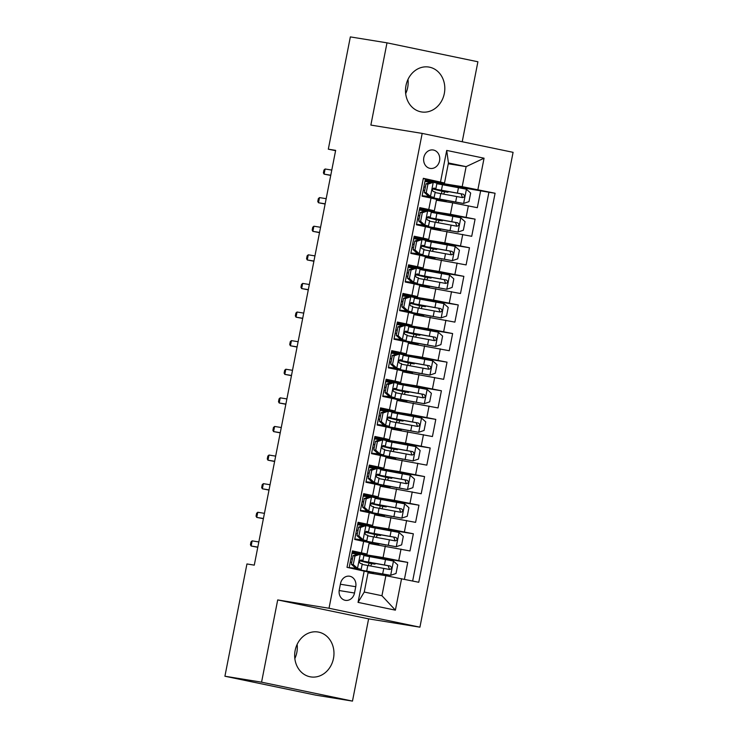 <?xml version="1.0" encoding="UTF-8"?>
<svg xmlns="http://www.w3.org/2000/svg" width="738" height="738" viewBox="0 0 738 738"><rect width="100%" height="100%" fill="white"/><g stroke="black" fill="none" stroke-linecap="round" stroke-linejoin="round"><path stroke-width="1.11" d="M405.992 85.507A22.74 19.566 99.2 0 0 421.518 111.945A22.74 19.566 99.2 0 0 444.322 93.486A22.74 19.566 99.2 0 0 428.796 67.047A22.74 19.566 99.2 0 0 405.992 85.507M405.679 93.625A22.74 19.566 99.2 0 0 407.671 87.545A22.74 19.566 99.2 0 0 407.985 79.427M295.154 650.455A22.74 19.566 99.2 0 0 310.68 676.894A22.74 19.566 99.2 0 0 333.484 658.444A22.74 19.566 99.2 0 0 317.958 632.005A22.74 19.566 99.2 0 0 295.154 650.455M294.84 658.573A22.74 19.566 99.2 0 0 296.824 652.493A22.74 19.566 99.2 0 0 297.137 644.375M423.833 157.563A9.326 8.026 99.2 0 0 430.199 168.412A9.326 8.026 99.2 0 0 439.553 160.838A9.326 8.026 99.2 0 0 433.188 149.989A9.326 8.026 99.2 0 0 423.833 157.563M462.219 141.742L477.901 61.771L386.998 42.841L350.347 36.9L328.318 149.177L335.587 150.69M419.922 627.18L513.085 152.332L422.182 133.403L329.019 608.25L419.922 627.18L368.613 618.859L277.7 599.929L261.566 682.17L352.478 701.1L368.613 618.859M352.478 701.1L315.818 695.159L224.915 676.229L261.566 682.17M423.289 178.578L425.42 179.02L422.053 196.188L431.02 198.052L428.769 209.491L434.35 210.791L419.636 208.467M428.769 209.491L419.802 207.627L416.435 224.786L425.402 226.658L423.16 238.097L428.741 239.398L414.027 237.073M423.16 238.097L414.193 236.234L410.826 253.392L419.793 255.265L417.551 266.704L423.123 267.995L408.418 265.68M417.551 266.704L408.575 264.841L405.208 281.999L414.184 283.872L411.933 295.311L417.514 296.602L402.8 294.277M411.933 295.311L402.966 293.438L399.599 310.606L408.566 312.469L406.324 323.917L411.905 325.209L397.192 322.884M406.324 323.917L397.358 322.045L393.991 339.212L402.957 341.076L400.706 352.524L406.287 353.816L391.574 351.491M400.706 352.524L391.74 350.651L388.373 367.819L397.339 369.683L395.098 381.122L400.679 382.422L385.965 380.098M395.098 381.122L386.131 379.258L382.764 396.426L391.73 398.289L389.489 409.728L395.07 411.029L380.356 408.704M389.489 409.728L380.522 407.865L377.155 425.023L386.122 426.896L383.871 438.335L389.452 439.627L374.738 437.311M383.871 438.335L374.904 436.472L371.537 453.63L380.504 455.503L378.262 466.942L383.843 468.233L369.129 465.918M378.262 466.942L369.295 465.078L365.928 482.237L374.895 484.11L372.653 495.549L378.234 496.84L363.52 494.515M372.653 495.549L363.686 493.676L360.319 510.844L369.286 512.707L367.035 524.155L372.616 525.447L357.902 523.122M367.035 524.155L358.068 522.283L354.701 539.45L369.249 542.615L367.007 554.053L352.294 551.729M404.424 579.293L407.736 562.402L370.31 556.332M369.083 543.463L409.987 550.963L413.354 533.795L375.928 527.725M374.692 514.856L415.595 522.356L418.963 505.189L381.537 499.119M380.31 486.25L421.204 493.75L424.571 476.582L387.155 470.521M385.919 457.643L426.822 465.143L430.189 447.975L392.764 441.914M391.527 429.036L432.431 436.536L435.798 419.378L398.372 413.308M397.145 400.439L438.04 407.929L441.407 390.771L403.99 384.701M402.754 371.832L443.658 379.323L447.025 362.164L409.599 356.094M408.372 343.225L449.267 350.725L452.634 333.558L415.208 327.488M413.981 314.619L454.885 322.119L458.252 304.951L420.826 298.881M419.59 286.012L460.494 293.512L463.861 276.344L426.435 270.283M425.208 257.405L466.102 264.905L469.469 247.747L432.044 241.677M430.817 228.798L471.72 236.298L475.087 219.14L437.662 213.07M224.915 676.229L246.944 563.952L254.278 565.142L335.652 150.368L328.318 149.177M354.508 593.02L355.744 586.719A9.04 7.777 99.2 0 0 349.572 576.212A9.04 7.777 99.2 0 0 340.513 583.555L339.277 589.846A9.04 7.777 99.2 0 0 345.449 600.354A9.04 7.777 99.2 0 0 354.508 593.02L339.166 590.529M444.507 182.978L423.344 178.31L347.017 567.337L368.179 572.015L364.249 592.042L381.943 595.723L385.873 575.695L418.76 582.273L495.087 193.245L462.191 186.668L466.121 166.64L448.436 162.96L444.507 182.978L425.254 179.86M440.54 181.889L446.711 150.423L484.063 158.2L477.883 189.666M401.564 578.693L395.384 610.16L358.041 602.383L364.212 570.917M419.488 209.26L450.42 214.269L475.087 219.14M436.426 200.201L452.671 202.83L450.42 214.269M419.571 239.435L419.691 238.817L413.87 237.876L444.811 242.876L469.469 247.747M413.963 268.042L414.083 267.424L408.262 266.473L439.202 271.483L463.861 276.344M408.345 296.639L408.474 296.03L402.644 295.08L433.584 300.089L458.252 304.951M397.035 323.678L427.975 328.696L452.634 333.558M397.127 353.853L397.247 353.234L391.417 352.294L422.367 357.303L447.025 362.164M391.509 382.459L391.629 381.841L385.808 380.9L416.749 385.9L441.407 390.771M385.9 411.066L386.02 410.448L380.199 409.507L411.14 414.507L435.798 419.378M380.291 439.673L380.411 439.055L374.581 438.114L405.531 443.114L430.189 447.975M374.673 468.279L374.793 467.661L368.972 466.711L399.913 471.72L424.571 476.582M363.364 495.309L394.304 500.327L418.963 505.189M375.854 528.094L375.983 527.458L357.745 523.925L388.686 528.934L413.354 533.795M370.245 556.701L370.365 556.055L352.137 552.531L383.077 557.541L407.736 562.402M412.653 581.009L488.925 192.249L443.27 184.463M452.671 202.83L477.329 207.692L480.696 190.533M349.148 567.78L352.46 550.889L367.007 554.053M368.022 572.808L385.873 575.695M386.998 42.841L370.863 125.082L422.182 133.403M277.7 599.929L329.019 608.25M448.28 163.753L466.121 166.64L484.063 158.2M430.798 182.221L430.918 181.603L425.097 180.662L462.191 186.668M357.838 554.09L357.958 553.472M368.502 565.566L369.028 562.873M360.476 540.65L360.578 540.124M363.456 525.484L363.576 524.866M372.727 544.054L372.902 543.131M374.111 536.96L374.646 534.266M369.065 496.877L369.184 496.268L363.364 495.318M366.085 512.043L366.196 511.517M381.463 499.488L381.592 498.851L369.184 496.268M378.336 515.447L378.52 514.524M379.729 508.353L380.255 505.659M372.616 525.447L374.858 514.008L369.286 512.707M371.703 483.436L371.804 482.91M387.081 470.881L387.201 470.244L374.793 467.661M383.945 486.84L384.129 485.918M385.337 479.746L385.873 477.052M378.234 496.84L380.476 485.401L374.895 484.11M377.312 454.839L377.413 454.304M392.69 442.274L392.819 441.638L380.411 439.055M389.563 458.233L389.738 457.311M390.956 451.149L391.481 448.446M383.843 468.233L386.085 456.794L380.504 455.503M382.921 426.232L383.031 425.697M398.299 413.667L398.428 413.031L386.02 410.448M395.171 429.627L395.356 428.713M396.564 422.542L397.09 419.839M389.452 439.627L391.703 428.188L386.122 426.896M388.539 397.625L388.64 397.099M403.917 385.07L404.037 384.424L391.629 381.841M400.78 401.029L400.965 400.107M402.173 393.935L402.708 391.241M395.07 411.029L397.312 399.581L391.73 398.289M394.147 369.018L394.249 368.493M409.525 356.463L409.655 355.817L397.247 353.234M406.398 372.422L406.573 371.5M407.791 365.328L408.317 362.635M400.679 382.422L402.92 370.974L397.339 369.683M402.736 325.246L402.856 324.637L397.035 323.687M399.765 340.412L399.867 339.886M415.143 327.856L415.263 327.22L402.856 324.637M412.007 343.816L412.191 342.893M413.4 336.722L413.926 334.028M406.287 353.816L408.538 342.377L402.957 341.076M405.374 311.805L405.476 311.279M420.752 299.25L420.881 298.613L408.474 296.03M417.625 315.209L417.8 314.287M419.009 308.115L419.544 305.421M411.905 325.209L414.147 313.77L408.566 312.469M410.983 283.198L411.094 282.672M426.361 270.643L426.49 270.007L414.083 267.424M423.234 286.602L423.409 285.68M424.627 279.508L425.153 276.815M417.514 296.602L419.756 285.163L414.184 283.872M416.601 254.601L416.702 254.066M431.979 242.036L432.099 241.4L419.691 238.817M428.843 257.996L429.027 257.082M430.236 250.911L430.761 248.208M423.123 267.995L425.374 256.556L419.793 255.265M425.189 210.828L425.309 210.21L419.479 209.269M422.21 225.994L422.311 225.468M437.588 213.43L437.717 212.793L425.309 210.21M434.461 229.389L434.636 228.476M435.844 222.304L436.379 219.601M428.741 239.398L430.983 227.95L425.402 226.658M427.819 197.387L427.929 196.862M443.197 184.832L443.326 184.186L430.918 181.603M440.069 200.791L440.254 199.869M441.462 193.697L441.988 191.004M488.925 192.249L495.087 193.245M434.35 210.791L436.592 199.343L431.02 198.052M364.249 592.042L358.041 602.383M381.943 595.723L395.384 610.16M446.711 150.423L448.436 162.96M354.95 556.009L353.041 555.705L358.382 553.906L360.421 554.173L354.95 556.009L353.262 564.588L357.616 568.472L361.196 569.312L349.166 567.688M357.616 568.472L349.175 567.605M360.421 554.173L363.982 555.013M357.441 554.229L351.989 553.297M353.041 555.705L351.362 564.284L353.262 564.588M355.707 568.168L351.362 564.284M350.901 558.823L352.377 559.09M359.904 560.382L362.911 560.446L360.974 559.957M350.246 562.171L351.722 562.43M352.395 558.998L350.919 558.731M360.928 559.948L361.02 559.967C359.138 560.751 358.917 561.895 360.347 563.398L362.238 563.878M252.147 540.862L251.003 541.904L250.44 544.764L251.141 546.019L252.147 540.862L258.826 541.95M257.811 547.098L251.141 546.019L257.774 547.292M370.817 562.522L370.697 563.131L374.978 564.127L372.229 563.731A1.753 0.895 -78.2 0 0 371.011 565.299A1.753 0.895 -78.2 0 0 370.956 566.018M368.991 563.057A1.753 0.895 101.8 0 1 369.037 563.066L359.6 560.788M361.629 570.382L390.54 575.326L396.02 573.491L397.699 564.911L393.345 561.028L363.889 555.566M390.54 575.326L356.98 569.413M366.804 571.636L368.17 572.07M365.273 571.212L373.234 572.992L368.142 572.218M362.146 564.432L389.581 569.487C391.943 568.777 392.164 567.633 390.254 566.046L359.784 560.52M370.697 563.131L362.09 561.129L388.151 565.705L389.221 568.647M360.559 527.402L358.659 527.098L363.991 525.308L366.039 525.567L360.559 527.402L358.88 535.991L363.225 539.875L366.804 540.705L354.775 539.081M363.225 539.875L354.793 538.998M366.039 525.567L369.59 526.406M363.05 525.622L357.598 524.69M358.659 527.098L356.971 535.677L358.88 535.991M361.325 539.561L356.971 535.677M356.509 530.216L357.985 530.484M365.513 531.775L368.548 531.83L366.583 531.351M355.854 533.565L357.33 533.823M358.004 530.391L356.528 530.133M366.537 531.342L366.629 531.36C364.756 532.144 364.526 533.288 365.956 534.792L367.847 535.271M257.765 512.264L256.612 513.297L256.049 516.157L256.75 517.412L257.765 512.264L264.435 513.344M263.429 518.491L256.75 517.412L263.383 518.685M366.177 498.796L364.268 498.491L369.738 496.656L371.648 496.96L366.177 498.796L364.489 507.384L368.843 511.268L372.413 512.098L360.384 510.484M368.843 511.268L360.402 510.392M371.648 496.96L375.199 497.799M368.659 497.015L363.207 496.093M364.268 498.491L362.579 507.071L364.489 507.384M366.934 510.954L362.579 507.071M362.127 501.609L363.603 501.886M371.131 503.168L374.157 503.233L372.201 502.744M361.472 504.958L362.948 505.216M363.622 501.785L362.146 501.526M372.155 502.735L372.247 502.753C370.365 503.537 370.144 504.681 371.574 506.185L373.483 506.665L372.413 512.098M263.374 483.658L262.23 484.691L261.667 487.55L262.368 488.805L263.374 483.658L270.053 484.737M269.038 489.884L262.368 488.805L269.001 490.087M371.786 470.198L369.876 469.885L375.356 468.049L377.256 468.353L371.786 470.198L370.098 478.777L374.452 482.661L378.031 483.491L366.002 481.877M374.452 482.661L366.011 481.785M377.256 468.353L380.817 469.193M374.277 468.409L368.825 467.486M369.876 469.885L368.197 478.464L370.098 478.777M372.542 482.348L368.197 478.464M367.736 473.003L369.212 473.279M376.74 474.562L379.766 474.626L377.81 474.137M367.081 476.351L368.557 476.619M369.231 473.187L367.755 472.92M377.764 474.128L377.856 474.147C375.974 474.931 375.753 476.075 377.183 477.578L379.074 478.067M268.983 455.051L267.839 456.093L267.276 458.953L267.977 460.198L268.983 455.051L275.661 456.13M274.647 461.278L267.977 460.198L274.61 461.481M377.395 441.592L375.494 441.278L380.826 439.488L382.874 439.756L377.395 441.592L375.716 450.171L380.07 454.054L383.64 454.885L371.611 453.27M380.07 454.054L371.629 453.178M382.874 439.756L386.444 440.586L385.384 446.02L383.419 445.531M379.885 439.802L374.434 438.879M375.494 441.278L373.806 449.857L375.716 450.171M378.16 453.741L373.806 449.857M373.354 444.405L374.83 444.673M382.349 445.955L385.356 446.029M372.69 447.745L374.175 448.012M374.849 444.58L373.363 444.313M383.373 445.531L383.465 445.54C381.592 446.324 381.361 447.477 382.791 448.972L384.683 449.46M274.601 426.444L273.447 427.486L272.894 430.346L273.586 431.592L274.601 426.444L281.27 427.523M280.265 432.671L273.586 431.592L280.228 432.874M376.435 533.915L376.315 534.524L380.587 535.52L377.847 535.124A1.753 0.895 -78.2 0 0 376.629 536.692A1.753 0.895 -78.2 0 0 376.565 537.412M377.847 535.124L374.646 534.46A1.753 0.895 101.8 0 1 374.646 534.46L365.218 532.181M374.692 542.79L374.572 543.389L365.965 541.388L396.149 546.729L401.629 544.884L403.308 536.305L398.954 532.421L369.498 526.96M396.149 546.729L364.959 540.982L372.865 543.316M374.572 543.389L378.843 544.386L372.838 543.463M367.764 535.825L395.199 540.88C397.551 540.17 397.773 539.026 395.872 537.448L365.393 531.913M376.315 534.524L367.699 532.522L393.76 537.107L394.83 540.041M382.044 505.309L381.924 505.917L386.195 506.914L383.456 506.517A1.753 0.895 -78.2 0 0 382.238 508.095A1.753 0.895 -78.2 0 0 382.173 508.805M380.218 505.844A1.753 0.895 101.8 0 1 380.264 505.853L370.827 503.574M380.301 514.183L380.19 514.783L371.574 512.781L401.767 518.122L407.238 516.286L408.926 507.698L404.572 503.814L375.116 498.353M401.767 518.122L370.577 512.375L378.483 514.709M380.19 514.783L384.461 515.779L378.456 514.856M373.373 507.227L400.808 512.273C403.16 511.563 403.391 510.419 401.481 508.842L371.011 503.307M381.924 505.917L373.308 503.916L399.369 508.5L400.439 511.434M387.653 476.711L387.533 477.311L391.813 478.307L389.064 477.91A1.753 0.895 -78.2 0 0 387.847 479.488A1.753 0.895 -78.2 0 0 387.791 480.198M385.826 477.246A1.753 0.895 101.8 0 1 385.873 477.246L376.435 474.968M385.919 485.576L385.799 486.176L377.183 484.174L407.376 489.515L412.856 487.68L414.535 479.091L410.18 475.207L380.725 469.746M407.376 489.515L376.186 483.768L373.465 483.445L384.092 486.111M385.799 486.176L390.07 487.172L384.064 486.25M378.981 478.621L406.417 483.667C408.778 482.956 409 481.813 407.09 480.235L376.62 474.7M387.533 477.311L378.926 475.309L404.987 479.894L406.057 482.836M393.271 448.104L393.151 448.704L397.422 449.7L394.682 449.304A1.753 0.895 -78.2 0 0 393.465 450.881A1.753 0.895 -78.2 0 0 393.4 451.591M394.682 449.304L391.481 448.639A1.753 0.895 101.8 0 1 391.481 448.639L382.053 446.361M391.527 456.97L391.408 457.578L382.801 455.567L412.985 460.909L418.464 459.073L420.143 450.494L415.798 446.61L386.334 441.149M412.985 460.909L381.795 455.161L379.074 454.839L389.701 457.505M391.408 457.578L395.679 458.566L389.673 457.643M384.599 450.014L412.035 455.06C414.387 454.35 414.618 453.206 412.708 451.628L382.229 446.093M393.151 448.704L384.535 446.702L410.596 451.287L411.666 454.23M383.013 412.985L381.103 412.671L386.574 410.835L388.483 411.149L383.013 412.985L381.325 421.564L385.679 425.448L389.249 426.278L377.219 424.664M385.679 425.448L377.238 424.581M388.483 411.149L392.035 411.988M385.494 411.204L380.042 410.273M381.103 412.671L379.424 421.26L381.325 421.564M383.769 425.143L379.424 421.26M378.963 415.798L380.439 416.066M387.967 417.348L390.974 417.422L389.037 416.924M378.308 419.138L379.784 419.405M380.457 415.974L378.981 415.706M388.991 416.924L389.083 416.933C387.201 417.726 386.98 418.87 388.409 420.365L390.319 420.844L389.249 426.278M280.209 397.837L279.065 398.88L278.503 401.74L279.204 402.985L280.209 397.837L286.888 398.917M285.874 404.073L279.204 402.985L285.837 404.267M398.88 419.498L398.76 420.097L403.031 421.094L400.291 420.697A1.753 0.895 -78.2 0 0 399.074 422.274A1.753 0.895 -78.2 0 0 399.018 422.985M397.053 420.033A1.753 0.895 101.8 0 1 397.099 420.033L387.662 417.763M397.136 428.363L397.026 428.972L388.409 426.97L418.603 432.302L424.073 430.466L425.761 421.887L421.407 418.003L391.952 412.542M418.603 432.302L387.413 426.555L384.692 426.232L395.319 428.898M397.026 428.972L401.297 429.968L395.291 429.036M390.208 421.407L417.643 426.453C420.005 425.743 420.226 424.599 418.317 423.022L387.847 417.487M398.76 420.097L390.153 418.095L416.204 422.68L417.274 425.623M388.622 384.378L386.712 384.074L392.053 382.275L394.092 382.542L388.622 384.378L386.943 392.957L391.288 396.841L394.867 397.671L382.837 396.057M391.288 396.841L382.856 395.974M394.092 382.542L397.653 383.382M391.112 382.598L385.66 381.666M386.712 384.074L385.033 392.653L386.943 392.957M389.387 396.537L385.033 392.653M384.572 387.192L386.048 387.459M393.575 388.751L396.583 388.815L394.646 388.317M383.917 390.531L385.393 390.799M386.066 387.367L384.59 387.099M394.599 388.317L394.692 388.326C392.819 389.12 392.588 390.264 394.018 391.767L395.909 392.247M285.818 369.231L284.674 370.273L284.112 373.133L284.813 374.378L285.818 369.231L292.497 370.319M291.482 375.467L284.813 374.378L291.445 375.66M394.23 355.771L392.33 355.467L397.662 353.668L399.71 353.936L394.23 355.771L392.551 364.351L396.906 368.234L400.476 369.074L388.446 367.45M396.906 368.234L388.465 367.367M399.71 353.936L403.262 354.775M396.721 353.991L391.269 353.059M392.33 355.467L390.642 364.046L392.551 364.351M394.996 367.93L390.642 364.046M390.19 358.585L391.666 358.853M399.193 360.144L402.201 360.209L400.254 359.72M389.535 361.934L391.011 362.192M391.684 358.76L390.208 358.502M400.208 359.71L400.3 359.729C398.428 360.513 398.206 361.657 399.627 363.161L401.527 363.64M291.436 340.624L290.283 341.666L289.73 344.526L290.421 345.781L291.436 340.624L298.106 341.712M297.1 346.86L290.421 345.781L297.063 347.054M399.848 327.165L397.939 326.86L403.409 325.024L405.319 325.329L399.848 327.165L398.16 335.753L402.514 339.637L406.084 340.467L394.055 338.853M402.514 339.637L394.074 338.76M405.319 325.329L408.898 326.159L407.828 331.602L405.872 331.113M402.339 325.384L396.878 324.462M397.939 326.86L396.26 335.439L398.16 335.753M400.605 339.323L396.26 335.439M395.799 329.978L397.275 330.255M404.802 331.537L407.828 331.602M395.144 333.327L396.62 333.585M397.293 330.154L395.817 329.895M405.826 331.104L405.918 331.122C404.037 331.906 403.815 333.05 405.245 334.554L407.155 335.034L406.084 340.467M297.045 312.026L295.901 313.06L295.338 315.919L296.039 317.174L297.045 312.026L303.724 313.106M302.709 318.253L296.039 317.174L302.672 318.447M405.457 298.558L403.557 298.253L408.889 296.464L410.937 296.722L405.457 298.558L403.778 307.146L408.123 311.03L411.703 311.86L399.673 310.246M408.123 311.03L399.692 310.154M410.937 296.722L414.488 297.562M407.948 296.777L402.496 295.855M403.557 298.253L401.869 306.833L403.778 307.146M406.223 310.716L401.869 306.833M401.407 301.372L402.883 301.648M410.411 302.931L413.437 302.995L411.481 302.506M400.752 304.72L402.228 304.988M402.902 301.547L401.426 301.288M411.435 302.497L411.527 302.515C409.655 303.3 409.424 304.443 410.854 305.947L412.745 306.427M302.663 283.42L301.51 284.453L300.947 287.322L301.648 288.567L302.663 283.42L309.333 284.499M308.327 289.647L301.648 288.567L308.281 289.849M411.066 269.96L409.166 269.647L414.636 267.811L416.546 268.115L411.066 269.96L409.387 278.54L413.741 282.423L417.311 283.254L405.282 281.639M413.741 282.423L405.3 281.547M416.546 268.115L420.116 268.955L419.055 274.388L417.09 273.899M413.557 268.171L408.105 267.248M409.166 269.647L407.477 278.226L409.387 278.54M411.832 282.11L407.477 278.226M407.025 272.774L408.501 273.042M416.029 274.324L419.036 274.398M406.37 276.113L407.846 276.381M408.52 272.949L407.044 272.682M417.053 273.89L417.136 273.909C415.263 274.693 415.042 275.837 416.463 277.34L418.363 277.829M308.272 254.813L307.128 255.855L306.565 258.715L307.257 259.961L308.272 254.813L314.941 255.892M313.936 261.04L307.257 259.961L313.899 261.243M404.489 390.891L404.378 391.5L408.649 392.487L405.9 392.099A1.753 0.895 -78.2 0 0 404.692 393.668A1.753 0.895 -78.2 0 0 404.627 394.378M402.671 391.426A1.753 0.895 101.8 0 1 402.708 391.426L393.271 389.157M402.754 399.756L402.634 400.365L394.018 398.363L424.212 403.695L429.691 401.859L431.37 393.28L427.016 389.396L397.561 383.935M424.212 403.695L393.022 397.948L390.301 397.634L400.928 400.291M402.634 400.365L406.906 401.361L400.9 400.43M395.817 392.8L423.252 397.847C425.614 397.145 425.835 395.992 423.926 394.415L393.455 388.889M404.378 391.5L395.762 389.489L421.822 394.074L422.892 397.016M410.107 362.284L409.987 362.893L414.258 363.889L411.518 363.493A1.753 0.895 -78.2 0 0 410.3 365.061A1.753 0.895 -78.2 0 0 410.236 365.78M408.28 362.819A1.753 0.895 101.8 0 1 408.326 362.828L398.889 360.55M408.363 371.149L408.243 371.758L399.636 369.756L429.82 375.098L435.3 373.253L436.988 364.673L432.634 360.79L403.169 355.329M429.82 375.098L398.631 369.351L406.537 371.684M408.243 371.758L412.514 372.755L406.509 371.832M401.435 364.194L428.87 369.249C431.223 368.539 431.453 367.395 429.544 365.808L399.064 360.282M409.987 362.893L401.371 360.891L427.431 365.467L428.501 368.41M415.715 333.677L415.595 334.286L419.867 335.283L417.127 334.886A1.753 0.895 -78.2 0 0 415.909 336.454A1.753 0.895 -78.2 0 0 415.854 337.174M413.889 334.213A1.753 0.895 101.8 0 1 413.935 334.222L404.498 331.943M413.981 342.552L413.861 343.152L405.245 341.15L435.438 346.491L440.909 344.646L442.597 336.067L438.243 332.183L408.787 326.722M435.438 346.491L404.249 340.744L412.155 343.078M413.861 343.152L418.132 344.148L412.127 343.225M407.044 335.587L434.479 340.642C436.841 339.932 437.062 338.788 435.152 337.211L404.682 331.676M415.595 334.286L406.989 332.284L433.04 336.869L434.119 339.803M421.333 305.08L421.214 305.68L425.485 306.676L422.736 306.279A1.753 0.895 -78.2 0 0 421.527 307.857A1.753 0.895 -78.2 0 0 421.463 308.567M419.507 305.606A1.753 0.895 101.8 0 1 419.544 305.615L410.116 303.336M419.59 313.945L419.47 314.545L410.854 312.543L441.047 317.884L446.527 316.048L448.206 307.46L443.852 303.576L414.396 298.115M441.047 317.884L409.858 312.137L417.763 314.471M419.47 314.545L423.741 315.541L417.736 314.619M412.653 306.99L440.088 312.036C442.449 311.325 442.671 310.181 440.761 308.604L410.291 303.069M421.214 305.68L412.597 303.678L438.658 308.263L439.728 311.196M426.942 276.473L426.822 277.073L431.093 278.069L428.354 277.673A1.753 0.895 -78.2 0 0 427.136 279.25A1.753 0.895 -78.2 0 0 427.071 279.96M425.116 277.008A1.753 0.895 101.8 0 1 425.162 277.008L415.725 274.73M425.199 285.338L425.079 285.947L416.472 283.936L446.665 289.278L452.136 287.442L453.824 278.863L449.47 274.979L420.005 269.518M446.665 289.278L415.466 283.53L423.372 285.874M425.079 285.947L429.359 286.934L423.344 286.012M418.271 278.383L445.706 283.429C448.058 282.719 448.289 281.575 446.379 279.997L415.9 274.462M426.822 277.073L418.206 275.071L444.267 279.656L445.337 282.599M416.684 241.354L414.774 241.04L420.254 239.204L422.154 239.518L416.684 241.354L414.996 249.933L419.35 253.817L422.929 254.647L410.9 253.033M419.35 253.817L410.909 252.94M422.154 239.518L425.734 240.348L424.664 245.782L422.708 245.293M419.175 239.564L413.723 238.642M414.774 241.04L413.096 249.629L414.996 249.933M417.44 253.512L413.096 249.629M412.634 244.167L414.11 244.435M421.638 245.717L424.664 245.782M411.979 247.507L413.455 247.774M414.129 244.343L412.653 244.075M422.662 245.293L422.754 245.302C420.872 246.095 420.651 247.239 422.081 248.734L423.99 249.213L422.929 254.647M313.881 226.206L312.737 227.249L312.174 230.108L312.875 231.354L313.881 226.206L320.56 227.286M319.545 232.433L312.875 231.354L319.508 232.636M432.551 247.867L432.431 248.466L436.712 249.462L433.962 249.066A1.753 0.895 -78.2 0 0 432.745 250.643A1.753 0.895 -78.2 0 0 432.689 251.354M430.724 248.402A1.753 0.895 101.8 0 1 430.771 248.402L421.333 246.123M430.817 256.732L430.697 257.341L422.081 255.33L452.274 260.671L457.744 258.835L459.433 250.256L455.078 246.372L425.623 240.911M452.274 260.671L421.084 254.924L418.363 254.601L428.99 257.267M430.697 257.341L434.968 258.328L428.962 257.405M423.88 249.776L451.315 254.822C453.676 254.112 453.898 252.968 451.988 251.39L421.518 245.855M432.431 248.466L423.824 246.464L449.876 251.049L450.955 253.992M422.293 212.747L420.392 212.433L425.725 210.644L427.772 210.911L422.293 212.747L420.614 221.326L424.959 225.21L428.538 226.04L416.509 224.426M424.959 225.21L416.527 224.343M427.772 210.911L431.324 211.751M424.784 210.967L419.332 210.035M420.392 212.433L418.704 221.022L420.614 221.326M423.059 224.906L418.704 221.022M418.243 215.561L419.719 215.828M427.247 217.11L430.282 217.175L428.317 216.686M417.588 218.9L419.064 219.168M419.738 215.736L418.261 215.468M428.271 216.686L428.363 216.695C426.49 217.489 426.26 218.632 427.689 220.127L429.581 220.616M319.499 197.599L318.346 198.642L317.783 201.502L318.484 202.747L319.499 197.599L326.168 198.679M325.163 203.836L318.484 202.747L325.117 204.029M438.169 219.26L438.049 219.869L442.32 220.856L439.58 220.459A1.753 0.895 -78.2 0 0 438.363 222.037A1.753 0.895 -78.2 0 0 438.298 222.747M436.342 219.795A1.753 0.895 101.8 0 1 436.379 219.795L426.951 217.525M436.426 228.125L436.306 228.734L427.699 226.732L457.883 232.064L463.363 230.228L465.041 221.649L460.687 217.765L431.232 212.304M457.883 232.064L426.693 226.317L423.972 225.994L434.599 228.66M436.306 228.734L440.577 229.73L434.571 228.798M429.498 221.169L456.933 226.215C459.285 225.505 459.506 224.361 457.606 222.784L427.127 217.249M438.049 219.869L429.433 217.858L455.494 222.442L456.564 225.385M427.911 184.14L426.001 183.836L431.472 181.991L433.381 182.304L427.911 184.14L426.223 192.719L430.577 196.603L434.147 197.443L422.118 195.819M430.577 196.603L422.136 195.736M433.381 182.304L436.933 183.144M430.392 182.36L424.94 181.428M426.001 183.836L424.313 192.415L426.223 192.719M428.667 196.299L424.313 192.415M423.861 186.954L425.337 187.221M432.865 188.513L435.872 188.577L433.935 188.089M423.206 190.303L424.682 190.561M425.356 187.129L423.88 186.862M433.889 188.079L433.981 188.089C432.099 188.882 431.878 190.026 433.307 191.529L435.199 192.009M325.107 168.993L323.964 170.035L323.401 172.895L324.102 174.14L325.107 168.993L331.786 170.081M330.772 175.229L324.102 174.14L330.735 175.423M443.778 190.653L443.658 191.262L447.929 192.249L445.189 191.862A1.753 0.895 -78.2 0 0 443.972 193.43A1.753 0.895 -78.2 0 0 443.907 194.149M441.951 191.188A1.753 0.895 101.8 0 1 441.997 191.197L432.56 188.919M442.034 199.518L441.924 200.127L433.307 198.125L463.501 203.457L468.971 201.622L470.659 193.042L466.305 189.159L436.85 183.697M463.501 203.457L432.302 197.71L429.59 197.397L440.217 200.053M441.924 200.127L446.195 201.123L440.189 200.201M435.106 192.563L462.541 197.609C464.894 196.908 465.124 195.764 463.215 194.177L432.736 188.651M443.658 191.262L435.042 189.251L461.102 193.836L462.173 196.778M447.053 231.437L444.811 242.876M441.444 260.044L439.202 271.483M435.835 288.65L433.584 300.089M430.217 317.248L427.975 328.696M424.608 345.854L422.367 357.303M419 374.461L416.749 385.9M413.381 403.068L411.14 414.507M407.773 431.675L405.531 443.114M402.164 460.281L399.913 471.72M396.546 488.888L394.304 500.327M390.937 517.486L388.686 528.934M385.319 546.092L383.077 557.541M401.02 549.09L398.769 560.529M468.362 205.828L466.121 217.267M462.744 234.435L460.503 245.874M457.136 263.042L454.894 274.481M451.527 291.639L449.276 303.087M445.909 320.246L443.667 331.694M440.3 348.853L438.058 360.292M434.691 377.459L432.44 388.898M429.073 406.066L426.832 417.505M423.464 434.673L421.223 446.112M417.856 463.279L415.605 474.719M412.238 491.877L409.996 503.325M406.629 520.484L404.387 531.932M363.668 541.314L361.426 552.762M340.375 584.228L355.744 586.719M360.292 554.22L357.506 568.38M369.037 563.066L372.229 563.731M390.679 575.28L393.455 561.129M369.083 571.387L368.963 571.996M368.502 562.005L369.563 556.572M366.758 570.88L367.828 565.446M384.443 564.93L385.513 559.496M382.708 573.795L383.769 568.361M388.151 565.705L390.254 566.046M365.9 525.613L363.124 539.773M371.509 497.006L368.732 511.166M377.127 468.399L374.341 482.56M382.736 439.802L379.959 453.953M396.288 546.683L399.064 532.522M374.111 533.408L375.181 527.965M372.376 542.273L373.437 536.84M390.061 536.323L391.122 530.89M388.317 545.188L389.387 539.755M393.76 537.107L395.872 537.448M380.264 505.853L383.456 506.517M401.906 518.076L404.682 503.916M379.729 504.801L380.79 499.368M377.985 513.666L379.055 508.233M395.669 507.716L396.74 502.283M393.926 516.591L394.996 511.148M399.369 508.5L401.481 508.842M385.873 477.246L389.064 477.91M407.514 489.469L410.291 475.309M385.337 476.195L386.408 470.761M383.594 485.06L384.664 479.626M401.278 479.119L402.348 473.676M399.544 487.984L400.605 482.551M404.987 479.894L407.09 480.235M413.123 460.863L415.9 446.702M390.946 447.588L392.016 442.154M389.212 456.453L390.273 451.019M406.896 450.512L407.957 445.079M405.153 459.377L406.223 453.944M410.596 451.287L412.708 451.628M388.345 411.195L385.568 425.356M397.099 420.033L400.291 420.697M418.741 432.256L421.518 418.095M396.564 418.981L397.625 413.548M394.821 427.846L395.891 422.413M412.505 421.905L413.575 416.472M410.771 430.771L411.832 425.337M416.204 422.68L418.317 423.022M393.963 382.588L391.186 396.749M399.572 353.982L396.795 368.142M405.18 325.375L402.404 339.535M410.798 296.768L408.022 310.929M416.407 268.162L413.631 282.322M402.708 391.426L405.9 392.099M424.35 403.649L427.127 389.489M402.173 390.374L403.243 384.941M400.43 399.249L401.5 393.806M418.114 393.299L419.184 387.865M416.38 402.164L417.44 396.73M421.822 394.074L423.926 394.415M408.326 362.828L411.518 363.493M429.959 375.052L432.745 360.891M407.782 361.768L408.852 356.334M406.048 370.642L407.108 365.209M423.732 364.692L424.793 359.258M421.988 373.557L423.059 368.124M427.431 365.467L429.544 365.808M413.935 334.222L417.127 334.886M435.577 346.445L438.354 332.284M413.4 333.17L414.461 327.727M411.656 342.035L412.726 336.602M429.341 336.085L430.411 330.652M427.606 344.96L428.667 339.517M433.04 336.869L435.152 337.211M419.544 305.615L422.736 306.279M441.186 317.838L443.962 303.678M419.009 304.563L420.079 299.13M417.274 313.429L418.335 307.995M434.959 307.478L436.02 302.045M433.215 316.353L434.285 310.919M438.658 308.263L440.761 308.604M425.162 277.008L428.354 277.673M446.794 289.231L449.58 275.071M424.618 275.957L425.688 270.523M422.883 284.822L423.944 279.388M440.568 278.881L441.638 273.438M438.824 287.746L439.894 282.313M444.267 279.656L446.379 279.997M422.016 239.564L419.239 253.724M430.771 248.402L433.962 249.066M452.412 260.625L455.189 246.464M430.236 247.35L431.296 241.916M428.492 256.215L429.562 250.782M446.176 250.274L447.246 244.841M444.442 259.139L445.503 253.706M449.876 251.049L451.988 251.39M427.634 210.957L424.857 225.118M436.379 219.795L439.58 220.459M458.021 232.018L460.798 217.858M435.844 218.743L436.914 213.31M434.11 227.608L435.171 222.175M451.794 221.668L452.855 216.234M450.051 230.533L451.121 225.099M455.494 222.442L457.606 222.784M433.243 182.351L430.466 196.511M441.997 191.197L445.189 191.862M463.639 203.411L466.416 189.26M441.462 190.136L442.523 184.703M439.719 199.011L440.789 193.568M457.403 193.061L458.473 187.627M455.66 201.926L456.73 196.493M461.102 193.836L463.215 194.177M361.196 569.312L362.257 563.869M362.93 560.437L364 555.004M374.978 564.127L375.135 563.315M373.234 572.992L373.391 572.181M366.804 540.705L367.875 535.271M368.548 531.83L369.609 526.397M374.157 503.233L375.218 497.79M378.031 483.491L379.092 478.058M379.766 474.626L380.836 469.193M383.64 454.885L384.71 449.451M380.587 535.52L380.743 534.709M378.843 544.386L379.009 543.574M386.195 506.914L386.352 506.102M384.461 515.779L384.618 514.967M391.813 478.307L391.97 477.495M390.07 487.172L390.227 486.37M397.422 449.7L397.579 448.889M395.679 458.566L395.845 457.763M390.992 417.413L392.062 411.979M403.031 421.094L403.197 420.291M401.297 429.968L401.454 429.156M394.867 397.671L395.928 392.238M396.601 388.806L397.671 383.373M400.476 369.074L401.546 363.631M402.219 360.199L403.28 354.766M411.703 311.86L412.763 306.427M413.437 302.995L414.507 297.552M417.311 283.254L418.381 277.82M408.649 392.487L408.806 391.684M406.906 401.361L407.062 400.549M414.258 363.889L414.415 363.078M412.514 372.755L412.68 371.943M419.867 335.283L420.033 334.471M418.132 344.148L418.289 343.336M425.485 306.676L425.641 305.864M423.741 315.541L423.898 314.729M431.093 278.069L431.25 277.257M429.359 286.934L429.516 286.132M436.712 249.462L436.868 248.651M434.968 258.328L435.125 257.525M428.538 226.04L429.608 220.607M430.282 217.175L431.343 211.741M442.32 220.856L442.477 220.053M440.577 229.73L440.743 228.918M434.147 197.443L435.217 192M435.89 188.568L436.951 183.135M447.929 192.249L448.086 191.446M446.195 201.123L446.352 200.312"/></g></svg>
